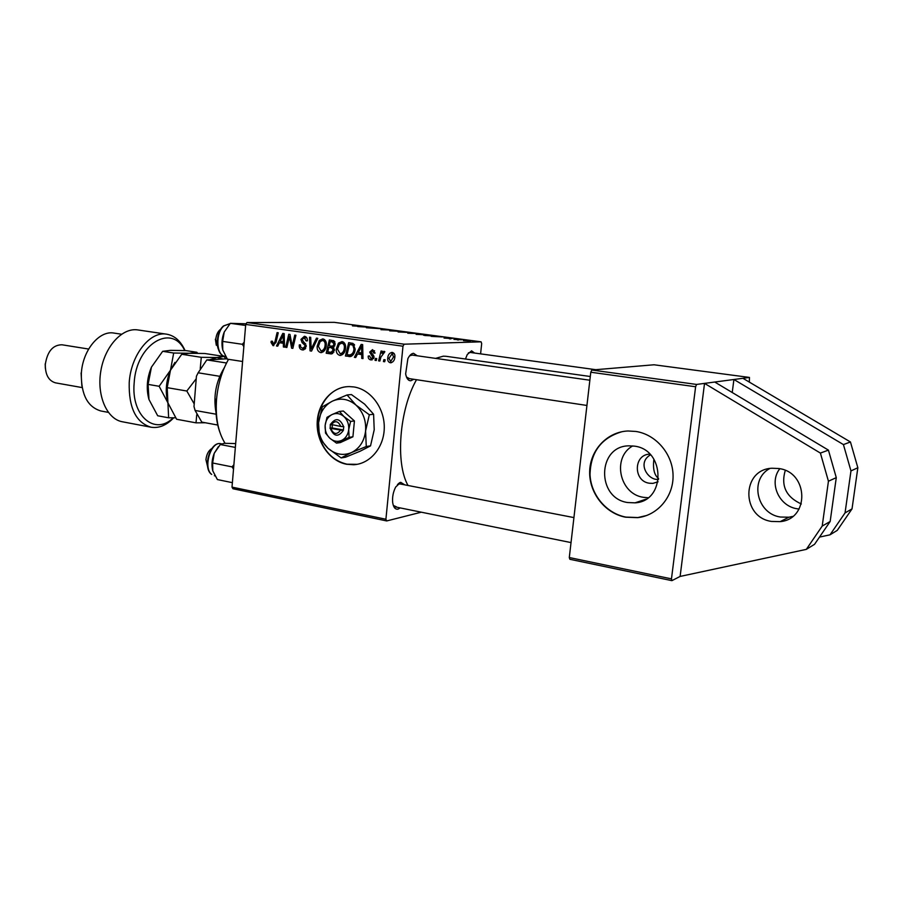 <?xml version="1.0" encoding="UTF-8"?>
<svg xmlns="http://www.w3.org/2000/svg" width="903" height="903" viewBox="0 0 903 903"><rect width="100%" height="100%" fill="white"/><g stroke="black" fill="none" stroke-linecap="round" stroke-linejoin="round"><path stroke-width="1.35" d="M779.808 468.725C768.634 482.687 778.747 506.188 797.191 508.784L799.087 509.044M769.796 468.499C749.23 479.425 756.737 513.818 780.452 517.035L788.917 517.216L792.653 516.426M771.523 521.437L780.147 521.641C809.878 519.123 808.591 471.908 778.634 468.51L771.907 468.239C741.374 469.492 741.126 517.261 771.523 521.437M346.605 464.266L353.626 464.74C370.241 463.961 384.249 447.211 384.272 427.48C384.475 407.761 370.602 389.441 353.92 386.947L349.326 386.597C332.191 386.552 317.732 403.065 317.19 422.649C316.445 442.21 329.674 461.128 346.605 464.266M320.113 439.118C325.373 452.866 334.336 461.23 347.012 464.198L357.182 464.323M400.232 507.915L398.02 509.145C395.198 509.574 393.415 507.351 392.67 502.463C392.184 497 393.2 491.853 395.717 486.999L400.695 482.326L404.781 484.855M573.936 517.588L399.882 483.906L397.444 484.516M413.721 379.294L410.82 380.773C408.235 380.773 406.519 378.481 405.65 373.876L407.885 358.649C409.578 355.274 411.475 353.491 413.563 353.31L417.175 355.771M589.862 380.219L412.129 355.06L409.59 355.85M465.463 359.01L467.257 354.552L471.569 350.827L474.594 353.05M595.766 369.688L470.124 352.43L468.341 352.915M408.032 485.475C395.254 463.329 399.363 409.612 416.509 379.711M435.596 358.378L443.283 356.177L446.071 356.301L590.291 376.506M648.038 497.745L643.41 497.316C619.39 494.076 611.794 457.415 632.71 445.924M649.844 454.141L649.686 454.153C633.477 454.469 633.127 481.141 649.28 483.218L652.903 483.376L658.05 481.818M627.619 502.531L635.046 502.847C665.929 501.391 665.455 449.626 634.425 446.138L628.781 445.834C597.233 446.127 596.285 498.196 627.619 502.531M625.565 517.193L637.563 517.656C657.508 515.545 673.536 496.808 673.062 475.441C672.791 454.085 656.029 434.49 635.915 431.453L628.036 430.991C607.188 431.747 590.122 450.066 589.67 471.422C589.004 492.756 604.954 513.356 625.565 517.193M622.032 431.69C601.263 437.831 590.596 452.132 590.02 474.617C590.878 494.833 606.387 513.435 625.858 517.092L637.857 517.554L646.785 515.466M658.58 478.488C654.28 475.26 652.722 468.826 653.896 459.175M696.563 384.441L695.615 386.755L590.788 372.228L591.826 370.027L696.563 384.441L733.913 379.497L732.231 392.512M819.484 537.104L830.026 534.813L837.273 530.366L852.026 508.886L857.85 467.743L850.445 441.973L742.921 378.301L749.434 377.431L749.343 382.104M658.456 479.527L657.813 479.425C647.835 480.159 636.694 462.708 650.51 454.841M404.16 344.19L402.986 346.21L245.718 324.425L246.97 322.54L404.16 344.19L481.096 341.831L481.683 343.603L480.599 353.874M402.986 346.21L385.908 519.248L386.698 520.941L421.295 512.193M386.698 520.941L232.951 488.749L232.003 487.123L385.908 519.248M357.52 353.999L355.714 357.532L354.394 357.34L361.166 344.404L362.667 344.607L362.983 358.593L361.753 358.412L361.708 354.608L357.52 353.999L362.882 354.032M334.505 350.15L331.187 353.931L326.186 353.22L329.369 339.946L333.907 340.803L335.216 344.111L333.32 347.204L334.505 350.15M273.011 345.646L271.024 342.395L271.227 341.21L272.39 341.199L273.383 344.122L274.941 341.831L277.086 332.62L278.248 332.778L276.036 342.327L273.011 345.646L273.801 345.623M288.768 339.528L286.861 347.486L285.698 347.316L288.768 334.257L289.987 334.426L292.188 346.221L294.75 335.092L295.924 335.261L292.843 348.366L291.624 348.186L289.411 336.413L288.768 339.528M306.252 346.492L302.358 349.924C300.022 349.427 298.995 347.745 299.288 344.89L300.462 344.89L300.586 346.91L302.584 348.366L305.067 346.459L304.875 345.239L302.02 342.519L300.959 339.393L304.435 336.277C306.456 336.706 307.438 338.162 307.381 340.634L306.162 340.905L304.255 337.835L302.133 339.472L306.252 346.492M317.743 338.32L311.546 351.086L310.045 350.872L309.526 337.158L310.711 337.327L311.163 349.089L316.468 338.14L317.743 338.32M326.288 345.443C325.949 349.484 324.177 351.877 320.983 352.621L320.576 352.588C318.003 351.628 316.874 349.495 317.19 346.176L319.29 340.42L322.879 338.851C325.543 339.833 326.683 342.034 326.288 345.443M245.718 324.425L232.003 487.123M394.859 357.08C394.622 360.252 393.234 362.159 390.672 362.78L390.322 362.758C388.369 362.159 387.5 360.669 387.726 358.299C387.918 355.048 389.306 353.084 391.902 352.396L392.331 352.43C394.306 353.096 395.153 354.642 394.859 357.08M279.399 342.734L277.729 346.165L276.487 345.984L282.786 333.41L284.197 333.613L284.547 347.158L283.384 346.989L283.339 343.298L279.399 342.734L284.434 342.734M345.544 348.197C345.194 352.249 343.4 354.665 340.16 355.41L339.731 355.376C337.124 354.416 335.972 352.26 336.3 348.919L338.444 343.117L342.09 341.548C344.788 342.53 345.939 344.743 345.544 348.197M350.793 356.482L345.431 356.03L348.682 342.655L353.084 343.445L355.161 349.247C354.902 352.746 353.445 355.161 350.793 356.482M370.84 359.913C368.966 359.552 368.097 358.277 368.21 356.098L369.485 355.906L371.02 358.672L372.792 357.374L369.688 352.114L372.567 349.63L375.095 353.084L373.842 353.084L372.386 350.883L370.952 352.068L373.594 355.522L374.045 357.441L370.84 359.913L372.205 359.846M376.743 358.593L376.269 360.523L375.027 360.342L375.479 358.412L376.743 358.593M385.175 359.812L384.689 361.753L383.436 361.572L383.888 359.631L385.175 359.812M380.897 357.125L379.87 361.053L378.605 360.861L381.055 351.019L382.319 351.199L381.8 353.231L383.944 351.256L384.87 351.741L380.897 357.125M453.916 339.381L461.76 339.776L453.916 339.381M450.541 338.93L449.367 338.783L450.541 338.93M424.816 335.51L434.287 335.972L424.816 335.51M416.136 334.37L425.2 334.765L416.136 334.37M398.099 331.965L407.197 332.372L398.099 331.965M380.931 329.674L389.757 330.035L380.931 329.674M352.475 325.701L363.345 326.457L352.452 325.881M481.096 341.831L334.268 322.348L246.97 322.54M357.735 326.581L368.921 327.191L357.735 326.581M366.358 327.733L379.926 328.658L366.358 327.733M389.656 330.825L392.67 330.351L389.994 330.746L400.368 331.367L389.656 330.825M407.784 333.241L415.99 333.512L407.784 333.241M431.239 336.367L442.335 336.943L431.239 336.367M444.039 337.857L452.076 338.546L444.016 338.049M458.431 339.991L457.257 339.833L458.431 339.991M463.657 340.691L470.407 340.984L463.657 340.691M590.788 372.228L569.296 557.535L671.471 578.868L671.9 580.652L680.117 576.43L806.311 549.374L822.204 526.065L828.435 481.22L820.398 453.08L704.532 383.391L680.117 576.43M671.9 580.652L569.861 559.284L569.296 557.535M695.615 386.755L671.471 578.868M742.921 378.301L733.913 379.497L843.425 444.581L850.965 470.903L857.85 467.743M749.434 377.431L654.02 364.778L591.826 370.027M393.313 505.42L396.519 506.888M406.485 377.048L409.296 378.549M347.316 386.665C327.055 387.861 312.754 412.897 318.973 435.291M365.32 326.988L362.035 326.807L365.32 326.988M401.564 331.717L398.889 331.965L405.865 332.27L401.564 331.717M411.475 332.947L414.635 333.399L411.475 332.947M408.145 332.88L411.926 333.433L408.145 332.88M419.511 334.099L416.915 334.37L423.879 334.663L419.511 334.099M438.745 336.751L435.506 336.582L438.745 336.751M429.535 335.34L423.62 335.25L432.345 335.972L429.535 335.34M468.273 340.702L463.318 340.51L468.273 340.702M391.36 362.701L390.322 362.758M389.001 358.243L387.726 358.299M392.15 353.694L388.99 358.333L390.649 361.505L393.595 356.899L392.15 353.694L394.193 353.604M394.882 356.832L393.595 356.899M321.761 352.542L320.576 352.588M323.263 351.843L322.427 350.996M318.398 346.142L317.19 346.176M323.387 340.386L319.29 340.42M323.443 340.329L324.369 339.46M320.136 341.594L318.364 346.413L321.05 351.041C323.534 350.308 324.888 348.344 325.114 345.127C325.373 342.711 324.572 341.153 322.698 340.431L320.136 341.594M325.261 340.375L322.698 340.431M326.322 345.093L325.114 345.127M311.682 350.815L310.045 350.872M312.551 349.043L311.163 349.089M303.724 349.879L302.358 349.924M304.966 349.224L304.108 348.366M306.264 346.425L305.067 346.459M306.23 345.194L304.875 345.239M304.401 342.451L302.02 342.519M302.144 339.37L300.959 339.393M305.553 337.778L306.106 336.977M307.359 340.871L306.162 340.905M307.392 340.566L306.196 340.589M306.772 337.79L304.255 337.835M286.917 347.283L285.698 347.316M293.362 346.188L292.188 346.221M294.175 342.745L292.911 342.768M292.899 348.14L291.624 348.186M291.172 340.149L289.987 340.171M290.394 336.39L289.411 336.413M272.175 342.372L271.024 342.395M277.842 345.939L276.487 345.984M282.368 342.666L282.876 341.661M284.547 346.955L283.384 346.989M284.445 343.275L283.339 343.298M282.041 337.541L280.167 341.266L283.305 341.718L283.203 334.945L282.041 337.541M284.231 334.934L283.203 334.945M284.411 341.695L283.305 341.718M331.819 353.852L330.791 353.897M332.778 353.423L326.186 353.22M330.306 353.062L330.509 352.238M331.694 347.283L331.965 346.154M333.072 341.594L333.32 340.566M333.455 347.305L328.839 347.373L327.766 351.854L331.051 352.283L333.309 349.946L331.378 347.734L328.839 347.373M334.753 341.627L330.216 341.673L329.211 345.815L331.796 346.154L333.173 345.804L334.008 343.998L332.27 341.955L330.216 341.673M334.9 341.887L332.27 341.955M335.227 343.964L334.008 343.998M334.799 345.759L333.173 345.804M333.828 347.655L331.378 347.734M334.516 349.901L333.309 349.946M333.873 352.17L331.198 352.272M340.973 355.33L339.731 355.376M342.418 354.676L341.492 353.773M337.519 348.874L336.3 348.919M342.463 343.095L338.444 343.117M342.53 343.005L343.524 342.102M339.291 344.303L337.496 349.156L340.228 353.818C342.745 353.084 344.111 351.109 344.348 347.869C344.619 345.443 343.806 343.862 341.898 343.14L339.291 344.303M344.494 343.061L341.898 343.14M345.578 347.836L344.348 347.869M355.85 357.272L354.394 357.34M360.139 353.897L360.692 352.836M362.983 358.356L361.753 358.412M362.893 354.552L361.708 354.608M360.353 348.66L358.344 352.497L361.685 352.971L361.606 345.984L360.353 348.66M362.701 345.951L361.606 345.984M362.859 352.926L361.685 352.971M350.928 356.448L348.885 356.538M351.617 356.166L345.431 356.03M349.484 355.861L349.709 354.958M352.305 344.314L352.565 343.253M354.19 344.359L349.529 344.393L347.034 354.642L349.506 354.947C352.26 354.461 353.739 352.475 353.953 348.987L352.825 345.093L349.529 344.393M354.608 345.036L352.825 345.093M355.184 348.942L353.953 348.987M369.474 356.042L368.21 356.098M374.056 357.317L372.792 357.374M373.977 356.403L372.623 356.459M370.952 352.068L369.688 352.114M375.095 353.039L373.842 353.084M374.576 350.793L372.386 350.883M376.325 360.274L375.027 360.342M384.746 361.505L383.436 361.572M379.937 360.805L378.605 360.861M382.703 353.197L381.8 353.231M399.882 482.597L399.25 482.924M806.311 549.374L814.562 544.306L830.162 521.482L836.28 477.631L828.423 450.123L714.747 382.037M820.398 453.08L828.423 450.123M828.435 481.22L836.28 477.631M822.204 526.065L830.162 521.482M850.445 441.973L843.425 444.581M852.026 508.886L845.05 512.904L850.965 470.903M830.026 534.813L845.05 512.904M785.26 470.44C780.756 485.825 786.107 497 801.311 503.976M228.527 359.326C221.89 371.065 217.894 384.418 216.539 399.386C215.298 417.502 218.131 432.119 225.005 443.215M219.892 432.334C216.46 422.66 215.207 411.565 216.167 399.047M220.874 329.087C218.018 331.062 216.314 334.505 215.761 339.415L218.12 348.648M216.302 345.262L215.377 339.178M245.627 325.452L230.333 323.33L246.135 323.793M244.216 342.181L242.32 344.291L222.635 341.402L224.237 332.022L230.333 323.33M242.32 344.291L243.844 346.65M242.591 361.493L227.364 359.146L222.759 349.969L222.635 341.402M224.237 332.022C221.833 338.049 221.337 344.032 222.759 349.969M211.855 448.509C208.57 450.518 206.595 454.232 205.929 459.65L207.893 467.856M235.672 443.565L224.192 443.317L220.287 444.524L235.356 447.414M233.888 464.752L232.015 466.862L212.634 462.991L214.237 453.295L220.287 444.524M232.015 466.862L233.527 469.12M232.376 482.665L217.375 479.561L212.792 470.858L212.634 462.991M218.368 446.669L214.237 453.295C211.844 459.435 211.37 465.293 212.792 470.858M224.316 367.735C215.93 381.461 213.164 396.417 216.009 412.603M219.35 377.251L224.475 367.374M217.758 425.042L201.787 422.107L195.104 410.459L193.998 406.564L196.425 376.224L198.129 372.792L219.44 376.246M216.122 414.217L195.104 410.459M227.206 358.92L225.75 358.875L224.113 356.459L216.923 357.52L201.29 357.317L200.24 368.559M226.54 362.995L206.821 359.913L225.75 358.875M195.161 410.651L193.998 406.564M206.821 359.913L198.129 372.792M184.709 350.556C172.01 322.811 136.127 344.009 134.163 383.064C131.003 416.204 155.181 436.002 173.218 417.818M173.681 417.818C166.536 425.336 158.973 428.462 151.004 427.209C135.958 422.615 128.689 407.784 129.208 382.737C130.811 355.048 150.079 330.87 166.694 334.189C174.651 335.623 180.781 341.074 185.059 350.567M121.51 334.212L114.015 333.083C99.307 330.159 82.557 350.33 81.338 373.492C81.044 394.509 87.557 407.005 100.876 410.978L108.326 412.378M88.641 349.043L61.946 344.777C52.871 344.901 47.34 351.436 45.319 364.383C45.218 374.7 48.627 380.852 55.535 382.861L82.139 387.579M166.694 334.189L137.843 329.934C122.413 327.371 104.895 346.199 100.843 370.919C96.565 395.593 106.938 419.127 122.356 421.769L151.004 427.209M81.857 385.987L81.089 372.95M45.353 368.334L45.195 363.886M196.73 414.77L196.019 422.841L176.616 419.263L167.924 402.862L167.202 387.658L170.464 370.241L181.729 354.281L201.29 357.317M167.202 387.658L186.819 391.022L194.213 403.923M196.222 378.752L186.819 391.022M181.729 354.281L189.404 353.265L204.823 353.502L224.113 356.459M196.019 422.841L205.353 422.762M197.565 353.265L196.877 352.283L189.404 353.265L173.681 353.028L170.464 370.241L159.142 386.281L167.924 402.862C165.08 392.263 165.926 381.382 170.464 370.241L174.956 362.374M223.052 358.976L216.923 357.52L210.422 359.484M194.359 401.993L196.064 380.818M167.924 402.862L168.635 417.796L175.588 417.796M148.826 399.002C146.094 388.583 146.975 377.951 151.444 367.137L162.664 351.312L170.532 350.353L186.007 350.612L196.877 352.283M168.635 417.796L157.698 415.775L148.972 399.498L148.092 384.396L151.444 367.137M162.664 351.312L173.681 353.028M148.092 384.396L159.142 386.281M340.792 426.442L330.329 424.308L330.182 428.259C333.794 436.668 338.151 437.436 343.23 430.562L343.817 426.656L340.792 426.442C338.072 420.764 334.9 420.211 331.243 424.782M343.603 426.622C339.946 418.202 335.589 417.446 330.543 424.342M325.543 433.124L329.888 438.282L336.526 443.136L340.386 442.572L352.915 436.792L354.427 420.945L343.343 411.012L339.483 411.429L332.09 414.522L326.999 417.344L325.136 425.381L325.543 433.124M336.526 443.136L349.089 437.334L352.915 436.792M349.089 437.334L348.727 429.523L350.601 421.408L354.427 420.945M350.601 421.408L343.908 416.531L339.483 411.429M369.316 414.759L355.929 405.041L347.068 394.961L332.36 401.158C324.403 405.379 319.809 412.581 318.59 422.739C317.946 432.988 321.073 441.499 327.992 448.283C335.273 454.525 343.084 455.97 351.414 452.606C359.529 448.531 364.259 441.319 365.591 430.957C366.268 420.471 363.051 411.836 355.929 405.041C348.456 398.866 340.6 397.568 332.36 401.158L322.292 406.858L318.59 422.739L319.425 438.045L327.992 448.283L341.142 457.911L345.51 457.2L360.139 451.218L370.535 445.856L366.257 446.522L365.591 430.957L369.316 414.759L373.594 414.251L374.214 429.783L370.535 445.856M341.142 457.911L351.414 452.606L366.257 446.522M347.068 394.961L351.425 394.566L364.643 404.149L373.594 414.251M332.09 414.522C328.082 416.633 325.757 420.245 325.136 425.381C324.809 430.573 326.389 434.862 329.888 438.282C333.568 441.409 337.496 442.12 341.661 440.404C345.725 438.339 348.073 434.704 348.727 429.523C349.055 424.286 347.452 419.951 343.908 416.531C340.183 413.416 336.243 412.75 332.09 414.522M330.182 428.259L343.23 430.562M330.882 428.699C333.568 434.377 336.751 434.941 340.42 430.381M332.349 424.974L332.067 427.954L329.967 428.225M332.067 427.954L343.501 429.975M313.804 346.447L312.37 346.492M305.632 343.625L303.34 343.693M276.149 341.808L274.941 341.831M284.321 338.286L283.203 338.309M362.78 349.416L361.595 349.461M354.326 344.551L351.301 344.641M373.39 355.263L371.528 355.342M225.219 356.38C215.704 355.669 214.609 333.105 223.526 325.927L229.847 323.692L223.933 325.87C215.14 332.97 216.178 355.816 225.219 356.38L225.615 356.437M211.697 474.402L211.46 474.312C202.227 467.585 210.365 440.833 220.908 443.723C210.907 440.867 202.746 467.889 211.697 474.402M780.147 521.641L788.917 517.216M399.024 483.737L398.347 483.602L399.024 483.737M658.061 481.773L652.903 483.376M645.871 499.212L635.046 502.847M391.936 353.671L394.171 353.581M322.405 340.408L325.238 340.341M321.05 351.041L324.222 350.928M302.956 348.4L305.711 348.31M303.939 337.812L306.76 337.756M332.27 346.131L334.641 346.063M341.594 343.117L344.472 343.038M340.228 353.818L343.456 353.694M349.675 356.606L350.296 356.572M349.506 354.947L353.141 354.8M371.336 358.694L373.718 358.581M372.183 350.861L374.564 350.77M586.939 405.458L408.687 378.526M395.333 506.922L571.035 542.59M214.361 475.734L214.982 475.858M220.908 443.723L221.596 443.858"/></g></svg>
